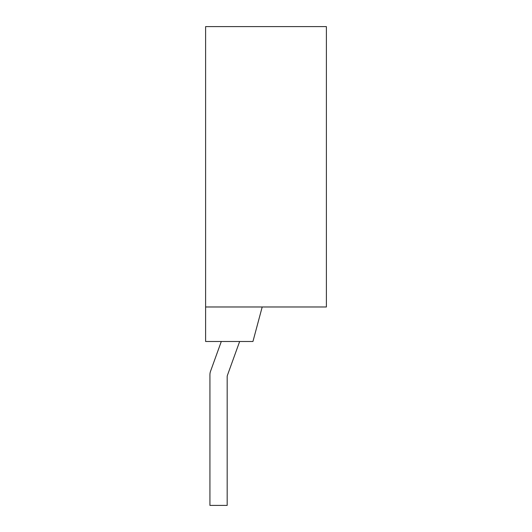 <?xml version="1.0" encoding="UTF-8"?>
<svg xmlns="http://www.w3.org/2000/svg" width="532" height="532" viewBox="0 0 532 532"><rect width="100%" height="100%" fill="white"/><g stroke="black" fill="none" stroke-linecap="round" stroke-linejoin="round"><path stroke-width="0.8" d="M262.196 306.977L252.946 341.484L205.611 341.484L205.611 26.6L326.389 26.6L326.389 306.977L205.611 306.977M227.177 376.749A4.316 4.316 0 0 1 227.437 375.286A4.316 4.316 0 0 0 227.177 376.749A4.316 4.316 0 0 1 227.437 375.286A4.316 4.316 0 0 0 227.177 376.749A4.316 4.316 0 0 1 227.437 375.286A4.316 4.316 0 0 0 227.177 376.749L227.177 505.4L209.927 505.4L209.927 374.861A10.786 10.786 0 0 1 210.566 371.196A10.786 10.786 0 0 0 209.927 374.861A10.786 10.786 0 0 1 210.566 371.196L221.305 341.484M227.437 375.286L239.653 341.484M209.927 374.861A10.786 10.786 0 0 1 210.566 371.196A10.786 10.786 0 0 0 209.927 374.861A10.786 10.786 0 0 1 210.566 371.196"/></g></svg>
